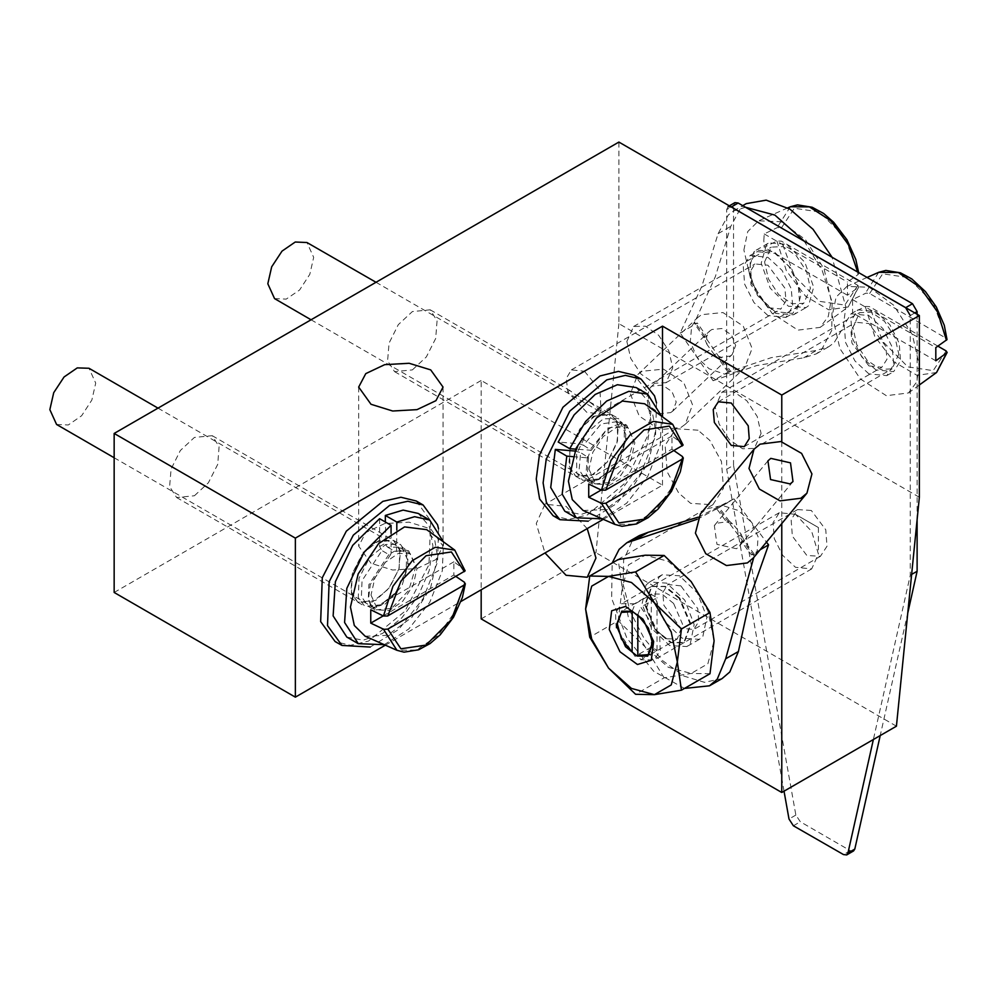 <?xml version="1.0" encoding="UTF-8"?>
<svg xmlns="http://www.w3.org/2000/svg" width="997" height="997" viewBox="0 0 997 997"><rect width="100%" height="100%" fill="white"/><g stroke="black" fill="none" stroke-linecap="round" stroke-linejoin="round"><path stroke-width="0.75" stroke-dasharray="4.99 3.74" d="M587.171 528.609L566.072 506.351L544.985 504.258L536.249 523.562L544.985 552.961M697.975 430.193L675.816 428.722L665.149 445.235L667.23 471.967L678.733 493.017L690.659 503.311L712.818 504.781L723.486 488.268L721.404 461.524L709.901 440.487L697.975 430.193M371.058 563.305L358.708 546.082L365.812 532.56L384.742 523.587L409.119 522.204L430.716 528.871L443.067 546.082L435.951 559.616L417.02 568.589L392.656 569.972L371.058 563.305M680.789 585.825L667.816 584.541L662.793 592.492L663.84 605.341L680.789 628.21L693.775 629.506L698.797 621.542L697.75 608.706L680.789 585.825M811.284 510.489L797.65 509.579L791.082 519.749L792.366 536.199L806.785 555.479L820.419 556.376L826.974 546.219L825.703 529.768L811.284 510.489M584.429 371.233L599.932 390.039L601.029 411.063L599.11 413.905L586.722 412.297L567.841 391.896L566.346 378.362L571.455 369.949L584.429 371.233M567.841 391.896L569.474 390.263L575.132 394.476L589.19 401.654L601.029 411.063M767.977 307.649L751.015 284.781L749.981 271.932L755.003 263.981L767.977 265.264L784.938 288.133L785.985 300.982L780.963 308.933L767.977 307.649M868.935 365.936L851.974 343.068L850.927 330.219L855.949 322.255L868.935 323.551L885.884 346.42L886.931 359.269L881.909 367.22L868.935 365.936M375.645 542.106L393.491 540.337L400.395 551.279L398.962 568.938L389.665 587.383L375.645 600.393L357.798 602.163L350.894 591.233L352.327 573.562L361.624 555.117L375.645 542.106M194.39 495.746L208.41 482.747L217.707 464.303L219.141 446.631L212.236 435.701L194.39 437.471L180.37 450.47L171.073 468.914L169.64 486.586L176.544 497.515L194.39 495.746M593.614 416.272L611.46 414.503L618.364 425.432L616.931 443.104L607.634 461.549L593.614 474.56L575.768 476.329L568.851 465.387L570.296 447.728L579.581 429.283L593.614 416.272M412.359 369.912L426.38 356.901L435.677 338.457L437.11 320.797L430.206 309.855L412.359 311.625L398.339 324.636L389.042 343.08L387.609 360.74L394.513 371.682L412.359 369.912M385.303 645.159L461.025 601.44M603.26 519.325L662.444 485.153L481.19 380.505L481.19 589.8M114.094 592.442L481.19 380.505M919.408 497.229L618.85 323.701L618.85 142.073M781.748 441.733L781.748 523.612M662.444 485.153L662.444 416.821M481.19 618.938L595.907 552.712L618.85 323.701M896.465 726.24L595.907 552.712M774.856 311.625L760.836 298.614L751.539 280.169L750.105 262.51L757.01 251.568L774.856 253.338L788.889 266.349L798.173 284.793L799.619 302.465L792.702 313.394L774.856 311.625M767.977 315.6L753.956 302.59L744.659 284.145L743.226 266.486L750.13 255.544L767.977 257.313L781.997 270.324L791.294 288.769L792.727 306.44L785.823 317.37L767.977 315.6M875.815 369.912L861.794 356.901L852.497 338.457L851.064 320.797L857.968 309.855L875.815 311.625L889.835 324.636L899.132 343.08L900.565 360.74L893.661 371.682L875.815 369.912M868.935 373.887L854.903 360.877L845.618 342.432L844.172 324.76L851.089 313.831L868.935 315.6L882.956 328.611L892.24 347.056L893.686 364.715L886.769 375.657L868.935 373.887M853.606 850.952L850.354 850.628L800.317 821.74L795.843 815.035L733.568 465.287L726.676 469.263L726.676 209.632L733.568 205.656L734.901 202.69M733.568 465.287L733.568 205.656M917.115 314.279L917.115 520.122M914.81 312.946L910.224 315.6L910.224 575.232L873.397 739.562M911.669 574.397L910.224 575.232M907.843 612.582L880.276 735.587M784.003 791.169L726.676 469.263M729.368 205.881L728.022 206.653L726.676 209.632M553.048 515.661L568.776 519.449L587.308 514.888L624.321 483.62L647.863 435.589L650.966 411.823L647.589 391.871L634.167 375.159M588.267 521.157L616.632 503.622L641.046 472.802L655.528 436.25L656.537 402.925M624.247 425.831L618.339 418.478L603.272 418.815L586.984 432.573L576.615 453.71L576.74 472.952L582.647 480.292L597.714 479.956L614.002 466.197L624.359 445.061L624.247 425.831M617.367 421.856L611.46 414.503L596.38 414.852L580.092 428.598L569.736 449.734L569.86 468.976L575.768 476.329L590.835 475.98L607.123 462.222L617.479 441.085L617.367 421.856M416.21 501.005L430.679 520.82L429.022 564.688L404.907 611.323L368.491 641.096L350.433 645.296L335.092 641.507M399.859 549.06L399.136 568.365L388.518 588.878L372.504 601.989L357.798 602.163L351.43 593.439L352.165 574.135L362.771 553.622L378.798 540.524L393.491 540.337L399.859 549.06M406.751 553.036L406.016 572.34L395.41 592.854L379.383 605.952L364.678 606.139L358.309 597.415L359.045 578.11L369.65 557.597L385.677 544.499L400.37 544.312L406.751 553.036M438.568 528.759L437.571 562.096L423.089 598.649L398.675 629.456L370.311 646.991M564.801 511.212L581.176 514.39L600.493 507.672L619.81 492.082L636.186 469.998L647.128 444.762L650.966 420.248L647.128 400.158L636.186 387.571M602.176 518.839L626.639 503.298L647.651 476.616L660.251 445.086L661.485 416.123M574.833 451.068L580.603 452.688L579.145 469.687L585.75 480.218L602.786 478.535L619.822 460.552L626.876 436.798L619.822 421.208L601.017 423.987L583.444 445.298L579.357 443.827L558.17 442.057M583.444 445.298L591.333 450.308L575.63 449.173M587.482 456.663L586.024 473.662L592.629 484.193L587.233 476.13L588.517 457.561L580.603 452.688M588.517 457.648L587.769 457.822L590.623 450.42M572.777 456.576L587.769 457.822M346.844 637.046L363.22 640.224L382.524 633.506L401.841 617.916L418.217 595.832L429.159 570.608L433.01 546.082L429.159 525.992L418.217 513.405M384.219 644.673L408.683 629.132L429.695 602.462L442.294 570.92L443.515 541.957M379.658 518.689L379.658 546.593L381.951 550.593L362.061 580.603L361.35 596.343L367.793 606.051L384.83 604.369L401.853 586.386L408.92 562.644L401.853 547.041L387.696 547.278L386.051 545.521L385.403 522.004M387.696 547.278L394.862 551.391L396.519 551.117L396.868 529.968M388.842 554.556L368.94 584.578L368.229 600.319L374.673 610.027L370.361 605.092L368.666 598.163L370.223 584.616L390.537 554.668L388.842 554.556L381.951 550.593M390.537 554.668L391.136 553.223L396.868 549.908M391.136 533.283L391.136 553.223M583.108 510.402L605.453 509.542L629.88 491.546L648.573 462.184L655.552 430.841L652.736 414.652L644.635 403.822M673.997 450.656L671.916 449.211L671.916 435.976L683.294 444.363M274.536 298.664L286.276 299.125L299.536 289.965L309.83 274.262L313.694 257.313L306.976 242.458M589.015 469.251L595.745 484.106L607.485 484.579L620.745 475.419L631.039 459.717L634.902 442.768L628.185 427.912L616.445 427.439L603.185 436.599L592.891 452.302L589.015 469.251M601.216 490.038L671.916 449.211M671.916 435.976L588.729 483.994M365.139 636.236L387.484 635.376L411.923 617.392L430.617 588.018L437.596 556.687L434.767 540.499L426.679 529.669M456.04 576.503L453.947 575.057L453.947 561.81L465.337 570.197M56.567 424.498L68.319 424.971L81.58 415.811L91.874 400.109L95.737 383.16L89.02 368.304M371.058 595.097L377.776 609.952L389.528 610.413L402.776 601.253L413.082 585.551L416.945 568.602L410.228 553.746L398.476 553.285L385.216 562.445L374.922 578.148L371.058 595.097M383.247 615.872L453.947 575.057M453.947 561.81L370.759 609.84M919.408 365.936L916.579 382.125L908.479 392.955L886.296 395.672L860.386 378.935L839.948 348.676L832.221 315.6L836.072 297.131L846.952 286.376L869.297 287.236L893.736 305.232L912.429 334.593L919.408 365.936M937.853 346.121L869.372 306.602L865.595 306.503L852.572 312.784L852.572 299.536L865.969 293.13L869.646 293.492L947.15 338.905M761.097 433.496L754.38 448.351L742.628 448.812L729.368 439.652L719.074 423.949L715.21 407L721.928 392.145L733.68 391.671L746.927 400.844L757.234 416.534L761.097 433.496M898.758 354.01L892.041 368.865L880.289 369.339L867.029 360.179L856.735 344.476L852.871 327.527L859.588 312.672L871.341 312.198L884.588 321.358L894.895 337.061L898.758 354.01M935.759 360.802L852.572 312.784M852.572 299.536L935.759 347.567M763.852 240.364L764.238 233.971L777.448 227.615L781.349 227.952L858.13 272.293L858.305 274.474L847.425 281.989L847.425 295.237L858.729 287.148L857.881 285.379L781.349 241.187L777.087 241L764.238 247.206L763.852 240.364M743.887 250.035L747.738 231.566L758.617 220.811L780.975 221.67L805.402 239.654L824.095 269.028L831.074 300.371L828.245 316.548L820.157 327.39L797.961 330.107L772.052 313.37L751.613 283.098L743.887 250.035M626.876 341.435L633.594 326.58L645.346 326.106L658.606 335.266L668.9 350.969L672.763 367.918L666.046 382.773L654.294 383.247L641.034 374.087L630.74 358.384L626.876 341.435M764.537 261.949L771.254 247.094L783.006 246.633L796.254 255.793L806.561 271.496L810.424 288.445L803.707 303.3L791.954 303.761L778.694 294.601L768.4 278.898L764.537 261.949M764.238 233.971L847.425 281.989M847.425 295.237L764.238 247.206M679.069 598.325L664.6 586.647L651.365 586.548L644.847 604.967L656.126 630.964L670.582 642.641L683.817 642.741L690.335 624.321L679.069 598.325M679.642 597.988L665.186 586.311L651.951 586.211L645.433 604.631L656.699 630.627L671.168 642.305L684.403 642.404L690.921 623.985L679.642 597.988M673.561 603.447L661.983 594.1L651.402 594.013L646.181 608.756L655.203 629.556L666.769 638.89L677.362 638.977L682.571 624.234L673.561 603.447M691.12 581.662L668.177 561.323L645.233 555.167L628.434 564.875L622.29 587.819L628.434 617.853L645.233 646.941L668.177 667.292L691.12 673.436L707.907 663.74L714.064 640.797L707.907 610.75L691.12 581.662M709.964 673.76L691.12 673.436L664.077 677.86L635.563 694.311M664.077 677.86L645.233 646.941L618.19 620.77L589.676 637.233M618.19 620.77L622.29 587.819L618.19 559.591M795.506 514.302L818.45 527.538L795.506 514.29L779.293 512.695L773.011 522.627L774.308 538.692L782.77 555.454L795.506 567.281L811.732 568.888L818.45 554.033L811.732 531.426L795.506 514.29M632.198 611.211L635.027 603.846L651.315 594.449L657.048 597.751L640.772 607.161L659.603 635.725L660.251 650.667L654.119 659.889L640.772 659.727L637.768 655.403M635.027 603.846L621.679 603.683L615.548 612.906L616.196 627.836L635.027 656.412L651.315 647.016L657.048 650.331L640.772 659.727M635.027 656.412L632.036 652.088M637.893 614.626L640.772 607.161M651.315 647.016L651.315 594.449M657.048 650.331L657.048 597.751M730.128 356.091L732.147 354.583L735.636 345.448L731.511 334.955L721.903 328.549L711.821 329.558L709.789 331.066L706.674 336.525L707.047 344.476L714.002 354.122L721.043 357.337L730.128 356.091M670.645 412.646L672.676 411.138L676.165 402.003L672.04 391.509L662.432 385.104L652.35 386.113L650.318 387.621L646.829 396.756L650.954 407.25L660.562 413.655L670.645 412.646M642.093 371.245L637.793 374.461L630.403 393.815L639.152 416.061L659.516 429.645L680.901 427.514L685.201 424.311L692.591 404.944L683.842 382.698L663.479 369.114L642.093 371.245M745.507 207.251L733.568 210.965L728.271 214.941L718.152 233.659L701.95 286.089L680.178 332.986L713.129 380.754L724.595 374.124L740.372 370.959L744.672 367.743L752.062 348.389L743.313 326.144L722.95 312.56L701.564 314.691L697.264 317.906L691.644 326.355L690.285 341.435L696.654 356.864L709.129 368.765L724.595 374.124L730.327 370.822L728.059 372.305L771.229 357.711L816.381 350.47L828.769 346.707L834.065 342.744L843.113 327.814L845.842 306.926L831.934 257.151M766.431 244.676L761.234 263.208L770.158 288.183L788.39 306.179L806.137 307.512L808.53 305.718L813.726 287.198L804.803 262.223L786.571 244.228L768.824 242.882L766.431 244.676M753.807 251.967L748.622 270.486L757.533 295.461L775.778 313.457L793.512 314.803L795.918 313.008L801.102 294.476L792.179 269.502L773.946 251.506L756.2 250.172L753.807 251.967M713.129 380.754L756.711 365.475L803.756 357.761L816.144 353.997L821.453 350.022L831.785 330.343L832.109 302.241L822.338 270.648L804.218 241.149M746.192 203.687L740.896 207.65L730.776 226.369L715.36 276.717L694.822 321.994L694.498 323.651L697.377 323.04L706.674 336.525L704.094 337.572L707.047 344.476M680.178 332.986L697.377 323.04M729.243 371.906L704.854 336.537L704.094 337.572L694.498 323.664M719.211 357.362L718.463 358.397L721.043 357.337L730.327 370.822M736.546 548.674L716.955 544.312L714.413 525.581L717.279 523.163L726.477 521.805L733.443 524.659L740.958 533.968L741.594 541.82L739.413 546.256L736.546 548.674M700.417 513.991L706.499 508.881L722.426 505.541L738.254 510.514L751.24 521.88L758.094 536.772L757.109 551.453L753.42 557.846M646.019 584.977L649.521 581.986L666.781 583.071L684.765 600.182L694.224 624.533L690.335 643.638L686.833 646.617L669.573 645.533L651.589 628.422L642.118 604.07L646.019 584.977M658.631 577.687L662.133 574.708L679.393 575.792L697.377 592.903L706.848 617.255L702.947 636.36L699.445 639.339L682.185 638.254L664.214 621.143L654.742 596.792L658.631 577.687M722.077 678.533L704.555 682.322L683.88 676.128L662.793 660.762L644.087 638.267L630.266 611.635L623.137 584.379L623.661 560.127L631.762 542.106L639.501 535.501M684.49 688.466L653.671 671.243L626.889 638.142L611.61 598.399L612.108 563.093M698.212 517.206L733.892 498.924L716.693 508.856L726.477 521.805L729.156 520.908L733.443 524.659M733.892 498.924L766.481 542.056M760.163 549.696L751.377 554.768L754.368 554.295L753.67 557.547M754.243 556.164L728.57 522.166L729.156 520.908L719.061 507.535L716.693 508.856M697.14 519.35L719.061 507.535M743.687 542.181L744.273 540.922L741.594 541.82L751.377 554.768M850.354 850.628L843.474 854.603M793.425 825.715L800.317 821.74M795.843 815.035L788.963 819.011M576.303 451.192L579.145 443.802M591.358 450.27L605.84 430.903L613.417 425.906L620.271 423.924L626.702 425.183L619.822 421.208L624.097 426.068L625.829 433.022L625.244 442.456L612.731 468.328L599.035 479.482L592.181 481.476L585.75 480.218L592.629 484.193L609.666 482.498L626.702 464.515L633.756 440.774L626.702 425.183L607.908 427.962L590.324 449.261M379.658 546.593L385.403 543.29M396.083 551.466L404.57 549.758L408.745 551.017L401.853 547.041L406.128 551.914L407.86 558.856L407.287 568.29L394.775 594.162L381.078 605.329L374.224 607.323L367.793 606.051L374.673 610.027L391.709 608.344L408.745 590.361L415.799 566.62L408.745 551.017L394.575 551.254M682.546 456.551L673.872 484.642L656.163 509.542L634.453 524.198L614.875 524.459M672.688 424.298L682.546 443.304M464.59 582.385L455.903 610.488L438.206 635.376L416.484 650.032L396.906 650.293M454.732 550.145L464.59 569.137M865.271 306.64L874.768 336.325L894.06 361.936L917.078 375.408L936.544 372.479M946.19 350.932L933.18 370.635L907.931 366.884L882.694 341.497L869.683 306.764M869.683 293.517L882.694 273.801L907.931 277.565L933.18 302.951L946.19 337.684M878.718 272.318L865.271 293.392M858.068 274.661L857.719 272.031M790.384 206.753L776.95 227.827M781.349 227.952L794.36 208.236L819.596 211.987L844.845 237.386L857.856 272.119M857.856 285.366L844.845 305.07L819.596 301.318L794.36 275.92L781.349 241.187M776.95 241.062L786.434 270.76L805.738 296.371L828.744 309.843L848.21 306.902L858.068 287.909M718.152 233.659L730.776 226.369M704.854 336.537L694.822 321.994M803.756 357.761L816.381 350.47M728.57 522.166L718.014 508.196M675.816 428.722L544.985 504.258M358.708 387.123L358.708 546.082M797.65 509.579L667.816 584.541M571.455 369.949L755.003 263.981M718.289 401.741L855.949 322.255M212.236 435.701L400.37 544.312M430.206 309.855L569.474 390.263M589.19 401.654L618.339 418.478M394.513 371.682L582.647 480.292M176.544 497.515L364.678 606.139M744.248 446.693L881.909 367.22M599.122 413.917L780.963 308.933M820.419 556.376L693.775 629.506M443.067 387.123L443.067 546.082M712.818 504.781L587.171 577.313M750.13 255.544L757.01 251.568M851.089 313.831L857.968 309.855M886.769 375.657L893.661 371.682M785.823 317.37L792.702 313.394M311.076 319.763L595.745 484.106M375.969 282.301L628.185 427.912M114.094 457.71L377.776 609.952M158.012 408.134L410.228 553.746M919.408 384.979L908.479 392.955M754.38 448.351L892.041 368.865M721.928 392.145L859.588 312.672M867.116 277.465L846.952 286.376M787.742 207.924L758.617 220.811M633.594 326.58L771.254 247.094M858.816 273.328L858.729 272.617M666.046 382.773L803.707 303.3M858.816 286.849L848.21 306.902L820.157 327.39M651.951 586.211L651.365 586.548M651.402 594.013L621.704 611.161M677.362 638.977L647.651 656.126M684.403 642.404L683.817 642.741M818.45 527.538L818.45 554.033M811.732 568.888L654.119 659.889M779.293 512.695L621.679 603.683M672.676 411.138L732.147 354.583M637.793 374.461L697.264 317.906M793.512 314.803L806.137 307.512M733.568 210.965L742.765 205.669M816.144 353.997L828.769 346.707M756.2 250.172L768.824 242.882M685.201 424.311L744.672 367.743M650.318 387.621L709.789 331.066M728.059 372.305L718.463 358.397L714.002 354.122M767.989 460.838L714.413 525.581M662.133 574.708L649.521 581.986M727.386 502.812L714.774 510.103M699.445 639.339L686.833 646.617M792.976 481.526L739.413 546.256M754.368 554.295L744.273 540.922L740.958 533.968"/><path stroke-width="1.5" d="M544.985 552.961L566.072 575.232L587.171 577.313L595.907 558.008L587.171 528.609M371.058 404.346L358.708 387.123L365.812 373.601L384.742 364.628L409.119 363.244L430.716 369.912L443.067 387.123L435.951 400.657L417.02 409.63L392.656 411.013L371.058 404.346M731.275 403.025L718.289 401.741L713.266 409.692L714.313 422.541L731.275 445.41L744.248 446.693L749.27 438.742L748.224 425.893L731.275 403.025M295.349 538.131L295.349 697.09L114.094 592.442L114.094 433.496L295.349 538.131L662.444 326.193L781.748 395.074L781.748 441.733M295.349 697.09L385.303 645.159M461.025 601.44L603.26 519.325M781.748 523.612L781.748 792.465L896.465 726.24L919.408 497.229L919.408 315.6L618.85 142.073L114.094 433.496M919.408 315.6L781.748 395.074M481.19 589.8L481.19 618.938L781.748 792.465M662.444 416.821L662.444 326.193M729.368 205.881L734.901 202.69L738.154 203.002L731.275 206.977L905.637 307.649L912.517 303.674L917.115 311.625L917.115 314.279M738.154 203.002L912.517 303.674M917.115 520.122L917.115 571.256L911.669 574.397M873.397 739.562L847.949 853.071L854.828 849.095L853.606 850.952L846.727 854.928L847.949 853.071M917.115 571.256L907.843 612.582M880.276 735.587L854.828 849.095M846.727 854.928L843.474 854.603L793.425 825.715L788.963 819.011L784.003 791.169M910.224 315.6L905.637 307.649M731.275 206.977L728.022 206.653M656.537 402.925L654.481 395.834L641.046 379.134L634.167 375.159L618.439 371.37L599.92 375.944L562.894 407.212L539.352 455.243L536.249 478.996L539.626 498.961L553.048 515.661L559.928 519.636L588.267 521.157M641.046 379.134L625.331 375.346L606.799 379.919L569.773 411.188L546.231 459.218L543.128 482.972L546.506 502.937L559.928 519.636M370.311 646.991L341.971 645.47L327.49 625.655L329.16 581.787L353.262 535.165L389.677 505.379L407.748 501.179L423.089 504.981L437.571 524.796L438.568 528.759M341.971 645.47L335.092 641.507L320.61 621.679L322.268 577.811L346.383 531.189L382.798 501.404L400.869 497.204L416.21 501.005L423.089 504.981M576.266 517.829L564.801 511.212L550.668 487.521L555.317 449.448L566.795 456.078L562.146 494.138L576.266 517.829L602.176 518.839M647.651 394.189L636.186 387.571L617.342 384.717L595.221 394.463L574.135 414.902L558.17 442.057L569.636 448.687L585.6 421.532L606.699 401.081L628.82 391.335L647.651 394.189L661.485 416.123M555.317 449.448L574.833 451.068M566.795 456.078L572.777 456.576M575.63 449.173L569.636 448.687M358.309 643.663L346.844 637.046L333.172 615.909L335.366 581.687L352.726 545.396L379.658 518.689L391.136 525.319L364.192 552.026L346.831 588.317L344.638 622.527L358.309 643.663L384.219 644.673M429.695 520.035L418.217 513.405L403.162 510.128L385.403 515.387L396.868 522.004L414.64 516.745L429.695 520.035L443.515 541.957M385.403 522.004L385.403 515.387M391.136 525.319L391.136 533.283M396.868 529.968L396.868 522.004M601.428 490.138L610.924 460.452L630.216 434.842L653.222 421.37L672.688 424.298L683.119 445.123L605.565 490.15L601.465 490.163L588.729 483.994L588.729 497.241L601.814 503.547L605.827 503.261L682.82 458.745L682.584 456.576L673.997 450.656M672.688 424.298L644.635 403.822L622.44 401.106L596.53 417.843L576.092 448.114L568.365 481.177L572.228 499.647L583.108 510.402L614.875 524.459L601.428 503.385M375.969 282.301L306.976 242.458L295.237 241.997L281.977 251.157L271.683 266.86L267.807 283.809L274.536 298.664L311.076 319.763M588.729 497.241L601.216 490.038M383.471 615.984L392.955 586.298L412.26 560.675L435.265 547.203L454.732 550.145L465.163 570.957L387.609 615.996L383.496 615.996L370.759 609.84L370.759 623.088L383.857 629.394L387.87 629.107L464.851 584.578L464.59 582.385L456.04 576.503M454.732 550.145L426.679 529.669L404.483 526.939L378.573 543.677L358.135 573.948L350.408 607.023L354.259 625.48L365.139 636.236L396.906 650.293L383.471 629.232M158.012 408.134L89.02 368.304L77.267 367.831L64.007 376.991L53.713 392.693L49.85 409.642L56.567 424.498L114.094 457.71M370.759 623.088L383.247 615.872M946.402 340.226L937.716 312.136L920.019 287.236L898.297 272.58L878.718 272.318L885.872 270.486L900.366 272.767L911.694 278.911L925.503 291.585L936.27 306.964L944.234 325.334L947.013 339.578L935.759 347.567L935.759 360.802L947.113 352.589L946.19 350.932L937.853 346.121M642.94 619.174L625.53 606.475L611.597 610.787L609.304 629.556L619.997 651.826L637.407 664.513L651.34 660.213L653.621 641.432L642.94 619.174M625.505 646.704L616.482 625.904L621.704 611.161L632.285 611.248L643.85 620.583L652.873 641.383L647.651 656.126L637.071 656.038L625.505 646.704M654.406 602.861L671.205 631.948L677.349 661.996L671.205 684.939L654.406 694.635L635.563 694.311L608.519 668.14L591.732 639.052L585.575 609.005L591.732 586.062L608.519 576.366L631.462 582.51L654.406 602.861L681.449 629.032L677.349 661.996L681.449 690.223L654.406 694.635L631.462 688.491L608.519 668.14L589.676 637.233L585.575 609.005L589.676 576.054L608.519 576.366L635.563 571.954L654.406 602.861M589.676 576.054L618.19 559.591L645.233 555.167L664.077 555.491L691.12 581.662L709.964 612.569L681.449 629.032M709.964 612.569L714.064 640.797L709.964 673.76L681.449 690.223M664.077 555.491L635.563 571.954M632.036 611.622L621.368 612.42L617.143 623.262L621.368 638.977L632.036 652.088L632.198 611.211M637.768 614.937L648.436 628.048L652.661 643.763L648.436 654.605L637.768 655.403L637.893 614.626M804.218 241.149L774.856 215.065L745.507 207.251M831.934 257.151L813.016 229.31L789.811 209.171L766.219 200.123L746.192 203.687L742.765 205.669M790.123 483.931L770.519 479.569L767.989 460.838L770.843 458.421L790.447 462.795L792.976 481.526L790.123 483.931M760.063 444.139L780.95 441.546L801.613 453.398L811.969 473.924L806.984 493.104L800.903 498.213L780.015 500.818L759.353 488.966L748.996 468.44L753.981 449.261L760.063 444.139M806.984 493.104L753.42 557.846L747.339 562.956L726.452 565.561L705.789 553.709L695.42 533.183L700.417 513.991L753.981 449.261M766.481 542.056L768.575 544.836L750.616 595.608L738.366 651.527L729.829 671.941L722.077 678.533L709.465 685.824L684.49 688.466M753.67 557.547L725.741 658.805L717.204 679.219L709.465 685.824M612.108 563.093L619.137 549.384L626.889 542.792L697.14 519.35M626.889 542.792L639.501 535.501L648.262 532.248L698.212 517.206M768.575 544.836L760.163 549.696M917.115 311.625L914.81 312.946M605.827 503.261L618.838 522.976L644.087 519.213L669.323 493.827L682.334 459.094M682.334 445.846L669.323 426.143L644.087 429.894L618.838 455.28L605.827 490.013M387.87 629.107L400.881 648.81L426.118 645.059L451.367 619.66L464.378 584.927M464.378 571.692L451.367 551.977L426.118 555.728L400.881 581.126L387.87 615.859M947.138 352.415L936.544 372.479L946.402 353.474M857.719 272.031L848.36 244.564L830.688 220.686L809.452 206.828L790.384 206.753L787.742 207.924M648.262 532.248L635.65 539.527M738.366 651.527L725.741 658.805M683.294 457.872L680.278 471.78L671.492 491.434L658.157 509.006L648.075 517.705L636.622 523.973L622.016 526.291L614.875 524.459M465.337 583.719L462.321 597.627L453.523 617.268L440.188 634.852L430.118 643.539L418.665 649.82L404.047 652.138L396.906 650.293M936.544 372.479L919.408 384.979M878.718 272.318L867.116 277.465M858.729 272.617L855.8 259.419L847.001 239.779L833.666 222.206L823.597 213.508L812.144 207.239L797.525 204.921L790.384 206.753"/></g></svg>
